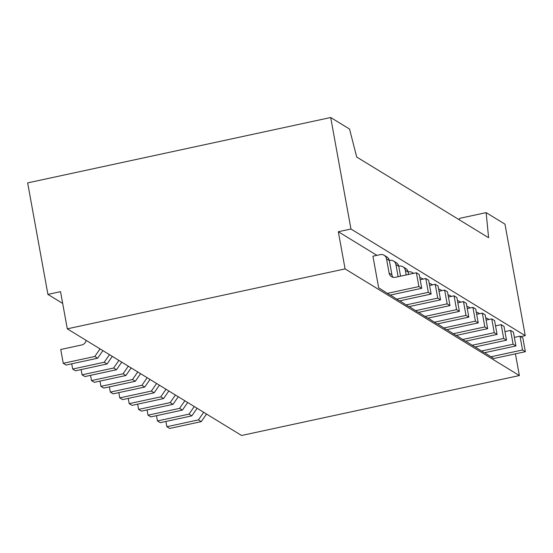 <?xml version="1.0" encoding="UTF-8"?>
<svg xmlns="http://www.w3.org/2000/svg" width="553" height="553" viewBox="0 0 553 553"><rect width="100%" height="100%" fill="white"/><g stroke="black" fill="none" stroke-linecap="round" stroke-linejoin="round"><path stroke-width="0.83" d="M458.872 219.548L459.826 218.311L486.135 212.635L488.603 237.742L356.713 157.031L349.537 129.043L330.694 117.513L350.955 229.011L338.332 231.735L376.911 255.348M159.416 385.206L154.156 392.803L151.335 391.075L156.589 383.478M86.095 340.337A5.475 5.302 121.5 0 1 81.775 344.948L60.733 349.489L63.242 363.293L94.805 356.485L97.632 358.213L102.893 350.616M97.632 358.213L66.07 365.028L63.242 363.293M172.999 404.333L170.172 402.605L138.609 409.414L141.43 411.142L172.999 404.333L178.26 396.736M440.561 299.83L408.999 306.639L406.172 304.91L437.734 298.095L440.561 299.83L438.052 286.025L435.225 284.29L429.591 285.507M191.843 415.863L189.015 414.135L157.446 420.944L160.273 422.672L191.843 415.863L197.103 408.266M140.58 373.676L135.319 381.273L132.492 379.545L137.752 371.948M125.897 375.508L123.07 373.78L91.501 380.588L94.328 382.317L125.897 375.508L131.158 367.911M91.501 380.588L90.547 375.335M446.921 329.643L453.273 333.736L484.843 326.92L482.334 313.116L476.693 314.332M482.334 313.116L485.161 314.844L487.67 328.655L484.843 326.92M187.681 402.501L182.421 410.098L179.594 408.37L184.854 400.773M406.192 274.959L405.349 270.32A5.475 5.302 -58.5 0 0 399.128 266.152L398.748 266.228M408.612 274.44L408.176 272.055A5.475 5.302 -58.5 0 0 405.778 268.516L402.95 266.788M441.681 290.698A5.475 5.302 -58.5 0 0 438.619 289.136M107.054 363.978L104.227 362.25L72.664 369.058L75.485 370.793L107.054 363.978L112.314 356.381M522.523 349.98L520.014 336.176L522.841 337.904L525.35 351.708L522.523 349.98L490.953 356.789L484.608 352.703M515.928 345.943L484.359 352.759L481.539 351.024L513.101 344.215L515.928 345.943L513.419 332.139L510.592 330.411L504.951 331.627M465.999 315.39L468.826 317.125L437.257 323.934L434.43 322.205L465.999 315.39L463.49 301.585L457.849 302.802M463.49 301.585L466.317 303.321L468.826 317.125M168.838 390.971L163.577 398.568L160.75 396.84L166.011 389.243M123.07 373.78L128.331 366.183M439.006 291.272L444.647 290.055L447.156 303.86L415.593 310.675L409.241 306.583M413.423 273.403A5.475 5.302 -58.5 0 0 408.549 271.917L408.169 271.993M428.319 292.33L425.81 278.525L428.63 280.26L431.14 294.065L428.319 292.33L396.75 299.145L390.397 295.053M400.559 276.175L398.754 266.29A5.475 5.302 -58.5 0 0 396.356 262.751L393.529 261.023A5.475 5.302 -58.5 0 0 389.706 260.387L389.326 260.463M396.75 299.145L399.577 300.873L431.14 294.065M456.343 335.408L462.695 339.501L494.264 332.685L491.755 318.881L486.115 320.097M491.755 318.881L494.582 320.609L497.085 334.42L494.264 332.685M465.764 341.173L474.944 346.994L506.507 340.178L503.997 326.374L501.177 324.646L495.536 325.862M166.868 426.709L169.695 428.437L201.264 421.628L198.437 419.9L166.868 426.709L165.914 421.455M116.476 369.743L113.648 368.015L82.079 374.823L84.906 376.558L116.476 369.743L121.736 362.146M460.525 302.228A5.475 5.302 -58.5 0 0 457.462 300.666M151.335 391.075L119.766 397.884L118.812 392.63M456.578 309.625L454.068 295.82L456.896 297.555L459.405 311.36L456.578 309.625L425.008 316.44L418.662 312.348M520.014 336.176L514.373 337.392M488.79 319.523A5.475 5.302 -58.5 0 0 485.721 317.961M380.284 254.622L372.922 256.205L378.66 287.802L390.155 295.108L421.725 288.3L419.215 274.495L416.388 272.76L395.34 277.302A5.475 5.302 -58.5 0 1 389.118 273.127L386.512 258.79A5.475 5.302 -58.5 0 0 380.284 254.622M67.293 328.835L241.578 435.488L519.364 375.556L345.086 268.903L67.293 328.835L60.54 291.666L47.911 294.39L27.65 182.891L330.694 117.513M144.741 387.038L141.914 385.31L110.344 392.118L113.171 393.847L144.741 387.038L149.994 379.441M490.953 356.789L493.781 358.524L525.35 351.708M443.852 327.97L475.421 321.155L478.248 322.89L446.679 329.699L437.499 323.878M520.76 336.632L525.239 335.664L504.979 224.165L486.135 212.635M515.424 353.851L519.364 375.556M425.008 316.44L427.835 318.169L459.405 311.36M415.593 310.675L418.414 312.404L449.983 305.595L447.474 291.79L444.647 290.055M179.594 408.37L148.024 415.179L147.07 409.925M132.492 379.545L100.922 386.353L103.75 388.082L135.319 381.273M432.259 284.933A5.475 5.302 -58.5 0 0 429.197 283.371M462.695 339.501L465.522 341.229L497.085 334.42M479.368 313.758A5.475 5.302 -58.5 0 0 476.306 312.196M141.914 385.31L147.174 377.713M160.75 396.84L129.188 403.649L128.234 398.395M100.922 386.353L99.969 381.1M453.273 333.736L456.101 335.464L487.67 328.655M113.648 368.015L118.909 360.418M475.421 321.155L472.912 307.35L475.739 309.086L478.248 322.89M472.912 307.35L467.271 308.567M472.117 345.266L503.679 338.45L501.177 324.646M469.946 307.993A5.475 5.302 -58.5 0 0 466.884 306.431M163.577 398.568L132.015 405.377L129.188 403.649M148.024 415.179L150.851 416.907L182.421 410.098M82.079 374.823L81.125 369.57M389.118 273.127L391.946 274.855L389.34 260.525A5.475 5.302 -58.5 0 0 386.934 256.986L384.107 255.258M391.946 274.855A5.475 5.302 -58.5 0 0 393.072 277.295M481.539 351.024L475.186 346.938M525.239 335.664L350.955 229.011M454.068 295.82L448.428 297.037M387.328 293.38L418.898 286.565L421.725 288.3M418.898 286.565L416.388 272.76M513.101 344.215L510.592 330.411M170.172 402.605L175.432 395.008M201.264 421.628L206.525 414.031M94.805 356.485L100.065 348.888M422.845 279.168A5.475 5.302 -58.5 0 0 419.775 277.606M119.766 397.884L122.593 399.612L154.156 392.803M425.81 278.525L420.169 279.742M398.139 276.7L395.934 264.555A5.475 5.302 -58.5 0 0 393.529 261.023M406.172 304.91L399.819 300.818M434.43 322.205L428.077 318.113M198.437 419.9L203.698 412.303M189.015 414.135L194.276 406.538M503.679 338.45L506.507 340.178M451.103 296.463A5.475 5.302 -58.5 0 0 448.041 294.901M447.156 303.86L449.983 305.595M62.676 303.424L47.911 294.39M437.734 298.095L435.225 284.29M138.609 409.414L137.656 404.16M104.227 362.25L109.487 354.653M72.664 369.058L71.71 363.812M110.344 392.118L109.39 386.865M345.086 268.903L338.332 231.735M157.446 420.944L156.492 415.69M405.349 270.32L408.176 272.055M386.512 258.79L389.34 260.525M395.934 264.555L398.754 266.29M440.63 289.848L441.937 290.643M459.474 301.378L460.78 302.173M487.739 318.673L489.039 319.468M431.216 284.083L432.515 284.878M478.317 312.908L479.617 313.703M421.794 278.318L423.093 279.113M450.052 295.613L451.359 296.408M412.372 272.553L413.672 273.348M468.896 307.143L470.195 307.938"/></g></svg>
